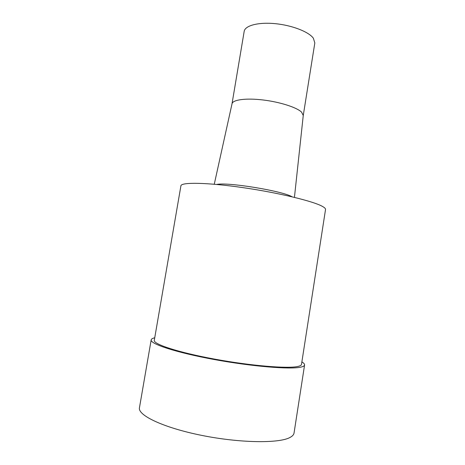 <?xml version="1.0" encoding="UTF-8"?>
<svg xmlns="http://www.w3.org/2000/svg" width="465" height="465" viewBox="0 0 465 465"><rect width="100%" height="100%" fill="white"/><g stroke="black" fill="none" stroke-linecap="round" stroke-linejoin="round"><path stroke-width="0.7" d="M303.25 115.535L314.828 42.937L313.364 38.211C308.766 31.789 291.968 25.244 275.1 23.651C258.215 22.012 244.997 25.604 244.183 31.37L232.006 103.864M303.256 115.512L301.558 112.106C296.693 107.386 279.872 101.98 263.062 99.975C246.229 97.941 233.023 99.684 232.064 103.608L232.006 103.846M292.078 196.805C282.61 190.946 227.513 181.925 216.667 184.454M322.698 206.553C313.974 201.362 278.628 192.754 242.806 187.604C206.96 182.419 181.03 182.077 180.914 185.831L154.299 340.299C153.09 344.123 178.147 352.406 214.487 359.09C250.786 365.804 287.754 368.832 297.815 366.467C300.134 365.961 301.361 365.275 301.489 364.397L325.529 209.517C325.663 208.698 324.715 207.71 322.698 206.553M301.878 361.892C303.79 363.06 304.691 364.089 304.581 364.99C304.447 365.891 303.209 366.6 300.861 367.123C290.549 369.623 252.018 366.501 214.045 359.492C176.032 352.505 149.899 343.85 151.177 339.869C151.357 338.979 152.543 338.288 154.729 337.793M304.581 364.99L294.043 433.031C293.793 434.711 292.421 436.199 289.933 437.495C279 443.546 239.708 443.093 201.514 435.35C163.273 427.661 137.559 415.245 139.459 407.718L151.177 339.869M232.064 103.608L214.26 184.239M303.279 115.268L294.438 197.369"/></g></svg>

